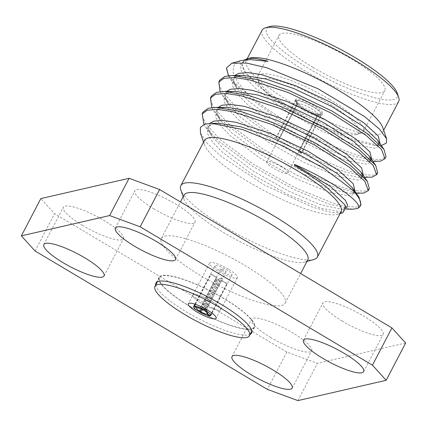 <?xml version="1.0" encoding="UTF-8"?>
<svg xmlns="http://www.w3.org/2000/svg" width="427" height="427" viewBox="0 0 427 427"><rect width="100%" height="100%" fill="white"/><g stroke="black" fill="none" stroke-linecap="round" stroke-linejoin="round"><path stroke-width="0.32" stroke-dasharray="2.13 1.6" d="M211.723 301.2A15.671 3.416 -152.4 0 0 192.871 295.084A15.671 3.416 -152.4 0 0 201.795 303.485A15.671 3.416 -152.4 0 0 220.642 309.602A15.671 3.416 -152.4 0 0 211.723 301.2A15.671 3.416 -152.4 0 0 192.871 295.084A15.671 3.416 -152.4 0 0 201.795 303.485A15.671 3.416 -152.4 0 0 220.642 309.602A15.671 3.416 -152.4 0 0 211.723 301.2M228.445 269.218A15.671 3.416 -152.4 0 0 209.593 263.101A15.671 3.416 -152.4 0 0 218.512 271.503A15.671 3.416 -152.4 0 0 237.364 277.619A15.671 3.416 -152.4 0 0 228.445 269.218M155.69 285.028A53.941 11.769 -152.4 0 0 186.668 312.014A53.941 11.769 -152.4 0 0 250.121 334.394M223.849 298.414A53.941 11.769 -152.4 0 0 158.956 277.353A53.941 11.769 -152.4 0 0 189.668 306.276A53.941 11.769 -152.4 0 0 254.561 327.333A53.941 11.769 -152.4 0 0 223.849 298.414M317.821 115.322L320.383 114.591A13.931 3.037 -152.4 0 0 312.895 106.745A13.931 3.037 -152.4 0 0 297.213 100.788L297.977 103.499A11.94 2.605 27.6 0 1 311.368 108.613A11.94 2.605 27.6 0 1 318.163 115.012A11.94 2.605 27.6 0 1 317.821 115.322L298.921 151.462L301.697 153.117L321.494 115.253A15.255 3.331 27.6 0 0 322.006 114.831L322.604 113.683A15.255 3.331 27.6 0 1 304.248 107.727A15.255 3.331 27.6 0 1 295.564 99.544A15.255 3.331 27.6 0 1 313.914 105.501A15.255 3.331 27.6 0 1 322.604 113.683M279.082 139.645A11.94 2.605 -152.4 0 0 278.452 139.789L275.677 138.14A15.255 3.331 27.6 0 1 276.306 137.99L279.082 139.645L297.977 103.499M301.697 153.117A15.255 3.331 27.6 0 1 301.067 153.261L320.864 115.397L319.754 114.735L317.186 115.466A11.94 2.605 27.6 0 1 303.8 110.353A11.94 2.605 27.6 0 1 297 104.61A11.94 2.605 27.6 0 1 297 103.953A11.94 2.605 27.6 0 1 297.347 103.644L278.452 139.789M281.073 166.557A11.94 2.605 -152.4 0 0 266.71 161.897A11.94 2.605 -152.4 0 0 273.51 168.297A11.94 2.605 -152.4 0 0 287.873 172.962A11.94 2.605 -152.4 0 0 281.073 166.557M275.677 138.14L295.473 100.27A15.255 3.331 27.6 0 0 294.961 100.692L295.564 99.544M276.306 137.99L296.103 100.126A15.255 3.331 27.6 0 1 313.317 106.649A15.255 3.331 27.6 0 1 322.006 114.831M320.864 115.397A15.255 3.331 27.6 0 1 303.65 108.874A15.255 3.331 27.6 0 1 294.961 100.692M329.495 99.395A59.7 13.023 -152.4 0 0 257.673 76.086A59.7 13.023 -152.4 0 0 257.662 79.369A59.7 13.023 -152.4 0 0 291.668 108.1A59.7 13.023 -152.4 0 0 360.804 133.288A59.7 13.023 -152.4 0 0 363.489 131.404A59.7 13.023 -152.4 0 0 329.495 99.395M291.219 110.726A56.385 12.298 27.6 0 1 259.104 83.591A56.385 12.298 27.6 0 1 326.949 102.507A56.385 12.298 27.6 0 1 356.513 134.516A56.385 12.298 27.6 0 1 291.219 110.726M312.964 67.365A59.7 13.023 27.6 0 1 278.97 35.356A59.7 13.023 27.6 0 1 350.791 58.659A59.7 13.023 27.6 0 1 384.786 90.673A59.7 13.023 27.6 0 1 312.964 67.365M307.766 259.926A69.863 15.239 27.6 0 1 304.622 262.125A69.863 15.239 27.6 0 1 304.104 262.258A69.863 15.239 27.6 0 1 238.047 240.673A69.863 15.239 27.6 0 1 183.93 199.03A69.863 15.239 27.6 0 1 183.941 195.192M313.909 259.467A77.041 16.808 27.6 0 1 313.338 259.616A77.041 16.808 27.6 0 1 240.492 235.811A77.041 16.808 27.6 0 1 180.813 189.887M397.227 93.118A73.727 16.082 27.6 0 1 393.347 99.63A73.727 16.082 27.6 0 1 309.26 68.827A73.727 16.082 27.6 0 1 269.859 26.533M262.103 30.189A77.041 16.808 -152.4 0 0 314.155 76.214A77.041 16.808 -152.4 0 0 394.612 104.145A77.041 16.808 -152.4 0 0 398.653 101.573M382.805 127.678A77.041 16.808 27.6 0 1 382.795 131.911A77.041 16.808 27.6 0 1 378.754 134.484A77.041 16.808 27.6 0 1 298.297 106.553A77.041 16.808 27.6 0 1 246.246 60.522A77.041 16.808 27.6 0 1 246.843 59.684M340.992 211.867A77.041 16.808 27.6 0 1 337.527 214.295A77.041 16.808 27.6 0 1 336.956 214.439A77.041 16.808 27.6 0 1 264.11 190.634A77.041 16.808 27.6 0 1 204.432 144.71A77.041 16.808 27.6 0 1 204.442 140.478M164.993 236.115A69.863 15.239 27.6 0 1 237.951 261.441A69.863 15.239 27.6 0 1 285.151 303.181A69.863 15.239 27.6 0 1 281.489 305.513A69.863 15.239 27.6 0 1 208.531 280.187A69.863 15.239 27.6 0 1 161.331 238.447A69.863 15.239 27.6 0 1 164.993 236.115M82.673 225.472A33.952 7.408 27.6 0 1 63.34 207.271A33.952 7.408 27.6 0 1 104.183 220.524A33.952 7.408 27.6 0 1 123.515 238.73A33.952 7.408 27.6 0 1 82.673 225.472M154.163 209.027A33.952 7.408 27.6 0 1 134.831 190.821A33.952 7.408 27.6 0 1 175.673 204.074A33.952 7.408 27.6 0 1 195.006 222.28A33.952 7.408 27.6 0 1 154.163 209.027M342.299 321.099A33.952 7.408 27.6 0 1 322.967 302.898A33.952 7.408 27.6 0 1 363.815 316.151A33.952 7.408 27.6 0 1 383.142 334.357A33.952 7.408 27.6 0 1 342.299 321.099M270.809 337.549A33.952 7.408 27.6 0 1 251.476 319.348A33.952 7.408 27.6 0 1 292.324 332.601A33.952 7.408 27.6 0 1 311.651 350.802A33.952 7.408 27.6 0 1 270.809 337.549M248.306 58.627A77.041 16.808 27.6 0 1 249.71 58.093M381.775 145.26L379.005 145.436L350.124 138.492L309.271 119.95L269.939 95.36L245.514 72.718L241.986 64.434L244.367 59.929M200.439 133.01L207.405 143.616L221.57 156.741L264.932 185.307L312.158 207.031L330.525 212.299L342.94 212.742M226.529 67.93A91.405 19.941 -152.4 0 0 247.527 93.887C264.329 108.586 294.55 127.689 319.727 139.645C346.548 152.802 372.926 161.16 381.524 159.234L385.997 156.789M203.156 111.933L202.67 116.843L205.488 123.35L219.905 139.399L253.441 164.32L294.731 187.458L332.532 202.964L346.98 206.615L356.529 207.042L361.002 204.597M211.488 96L211.002 100.911L213.82 107.412L228.237 123.462L261.767 148.382L303.063 171.521L340.863 187.026L355.312 190.677L364.861 191.104L369.334 188.665M219.82 80.062L219.334 84.973L222.152 91.479L236.569 107.529L270.099 132.45L311.395 155.583L349.195 171.088L363.644 174.744L373.193 175.171L377.665 172.727M203.957 124.438L205.67 127.118L218.886 141.348L252.421 166.268L293.712 189.401L328.358 203.876L352.553 209.193M211.781 107.583L214.002 111.18L227.217 125.41L260.753 150.331L302.044 173.469L336.689 187.939L360.884 193.255M220.113 91.645L222.334 95.242L235.549 109.472L269.085 134.393L310.376 157.531L345.021 172.006L369.216 177.322M195.08 304.216L210.767 274.219L216.34 277.539L201.069 306.741A3.005 0.657 -152.4 0 0 201.064 306.757A3.005 0.657 -152.4 0 0 202.243 308.032L217.508 278.826L215.389 279.317A9.64 2.103 27.6 0 0 215.939 279.648A9.64 2.103 27.6 0 0 216.5 279.973L201.117 309.399M216.34 277.539A3.005 0.657 27.6 0 1 216.761 277.443L211.184 274.118A9.64 2.103 27.6 0 0 210.767 274.219M205.334 308.812L221.485 277.913L219.366 278.399L204.095 307.605A3.005 0.657 -152.4 0 0 201.491 306.645L216.761 277.443M219.366 278.399A3.005 0.657 27.6 0 1 219.942 278.724A3.005 0.657 27.6 0 1 220.471 279.061L222.59 278.575A9.64 2.103 27.6 0 0 222.045 278.244A9.64 2.103 27.6 0 0 221.485 277.913M222.526 270.579A3.005 0.657 27.6 0 1 220.818 268.967A3.005 0.657 27.6 0 1 224.431 270.142A3.005 0.657 27.6 0 1 226.139 271.753A3.005 0.657 27.6 0 1 222.526 270.579M216.5 279.973L218.613 279.488A3.005 0.657 27.6 0 1 218.037 279.162A3.005 0.657 27.6 0 1 217.508 278.826M220.423 271.065A9.64 2.103 -152.4 0 0 232.016 274.828A9.64 2.103 -152.4 0 0 226.529 269.661A9.64 2.103 -152.4 0 0 214.936 265.898A9.64 2.103 -152.4 0 0 220.423 271.065M206.449 309.442L222.59 278.575M210.169 315.574L226.796 283.768A9.64 2.103 27.6 0 0 227.217 283.672L210.447 315.745M198.624 311.39L215.389 279.317M195.395 304.318L211.184 274.118M227.217 283.672L221.645 280.352L206.374 309.554A3.005 0.657 -152.4 0 0 206.385 309.543A3.005 0.657 -152.4 0 0 206.385 309.378A3.005 0.657 -152.4 0 0 205.206 308.267L220.471 279.061M221.645 280.352A3.005 0.657 27.6 0 1 221.223 280.448L226.796 283.768M218.613 279.488L203.348 308.694A3.005 0.657 -152.4 0 0 205.008 309.426A3.005 0.657 -152.4 0 0 205.953 309.65L221.223 280.448M206.716 312.292L205.953 309.65M203.348 308.694L202.563 309.644M220.818 268.967L201.064 306.757L196.772 307.942M201.384 309.073L202.243 308.032M226.139 271.753L206.385 309.543L207.33 312.874M205.013 309.415L205.206 308.267M197.194 307.846L201.491 306.645M204.095 307.605L203.663 310.232M297.347 103.644L296.584 100.932L295.473 100.27M296.584 100.932A13.931 3.037 -152.4 0 0 296.135 102.074A13.931 3.037 -152.4 0 0 306.485 110.145A13.931 3.037 -152.4 0 0 319.754 114.735M228.445 75.712L230.665 79.31L243.881 93.54L277.417 118.46L318.707 141.593L353.353 156.068L377.548 161.385M240.753 60.661L234.119 64.957L233.035 72.291L237.62 82.181L247.527 93.887M297.897 400.606L317.378 363.34L286.848 352.094L54.549 213.708L40.832 198.598M286.848 352.094L267.366 389.36M35.067 250.98L54.549 213.708M405.65 343.03L317.378 363.34M296.103 100.126L297.213 100.788M320.383 114.591L321.494 115.253M301.067 153.261L298.292 151.612L317.186 115.466M298.292 151.612A11.94 2.605 -152.4 0 0 298.921 151.462M189.876 306.228A53.279 11.62 -152.4 0 0 253.974 327.029A53.279 11.62 -152.4 0 0 223.636 298.462A53.279 11.62 -152.4 0 0 159.543 277.662A53.279 11.62 -152.4 0 0 189.876 306.228M244.815 71.677L256.953 85.144L286.362 107.22L322.593 127.726L353.198 140.675L374.404 145.426L376.774 145.271L380.153 143.894M234.855 75.499L233.526 80.884L237.22 88.709L248.621 101.076L278.03 123.157L314.261 143.664L344.867 156.608L366.078 161.363L368.442 161.209L371.821 159.831M226.523 91.437L225.194 96.822L228.893 104.647L240.289 117.014L269.699 139.09L305.929 159.602L336.535 172.545L357.746 177.301L360.11 177.146L363.489 175.764M218.197 107.374L216.863 112.76L220.562 120.585L231.957 132.952L261.367 155.028L297.598 175.534L328.208 188.483L349.414 193.234L351.784 193.084L355.157 191.702M209.822 123.355L208.541 128.73L212.23 136.517L223.625 148.89L253.035 170.965L289.266 191.472L319.876 204.421L341.082 209.171L343.452 209.016L346.18 208.141M245.514 72.718L245.552 72.771C239.003 62.347 241.463 60.255 252.368 59.583L245.322 60.437L240.721 63.869L240.871 70.044L246.021 78.451L255.389 88.127L284.798 110.209L321.029 130.715L354.191 144.513L375.216 148.26L379.304 145.703L377.431 139.992C379.181 143.445 379.688 144.886 378.957 144.315C379.24 144.748 377.724 145.121 374.404 145.426L379.005 145.436M230.665 79.31L237.22 88.709C230.671 78.28 233.131 76.187 244.036 75.515L236.99 76.369L232.389 79.806L232.544 85.976L237.69 94.383L247.057 104.065L276.466 126.146L312.697 146.653L345.859 160.451L366.884 164.198L370.972 161.636L369.104 155.93C370.849 159.383 371.357 160.824 370.625 160.248C370.908 160.685 369.392 161.054 366.078 161.363L372.899 161.374M222.334 95.242L228.893 104.647C222.339 94.218 224.799 92.125 235.709 91.453L228.658 92.307L224.058 95.739L224.212 101.914L229.358 110.321L238.725 120.003L268.135 142.079L304.366 162.586L337.527 176.388L358.552 180.135L362.64 177.573L360.772 171.862C362.518 175.321 363.025 176.762 362.293 176.186C362.576 176.623 361.061 176.992 357.746 177.301L364.092 177.312M214.002 111.18L220.562 120.585C214.007 110.155 216.468 108.063 227.377 107.39L220.327 108.245L215.726 111.677L215.881 117.852L221.026 126.259L230.399 135.941L259.803 158.017L296.034 178.523L329.201 192.321L350.22 196.068L354.309 193.511L352.44 187.8C354.186 191.259 354.693 192.694 353.962 192.123C354.245 192.556 352.729 192.929 349.414 193.234L356.235 193.25M205.67 127.118L212.23 136.517C205.681 126.088 208.136 124.001 219.046 123.328L211.995 124.177L207.394 127.614L207.549 133.79L212.694 142.191L222.067 151.873L251.471 173.954L287.707 194.461L320.869 208.259L341.888 212.005L345.667 210.132L345.48 206.092M209.593 263.101L188.339 303.757M158.956 277.353L155.956 283.09M266.71 161.897L297 103.953M259.104 83.591L257.662 79.369M257.673 76.086L278.97 35.356M304.622 262.125L306.965 261.452M382.795 131.911L383.676 130.224M285.151 303.181L300.651 273.536M43.858 244.538L63.34 207.271M115.349 228.087L134.831 190.821M303.485 340.164L322.967 302.898M231.994 356.614L251.476 319.348M337.527 214.295L340.111 213.553M212.011 313.092L232.016 274.828M194.931 304.163L214.936 265.898M206.385 309.378L207.826 313.599M297 104.61L296.135 102.074M204.432 144.71L203.562 142.164M292.169 388.074L311.651 350.802M363.66 371.623L383.142 334.357M175.524 259.547L195.006 222.28M104.033 275.997L123.515 238.73M161.331 238.447L180.429 201.918M246.246 60.522L247.126 58.835M183.93 199.03L183.146 196.719M344.754 204.736C346.751 209.171 345.374 207.33 345.619 208.072C345.091 208.76 343.575 209.129 341.082 209.171L346.276 209.182M363.489 131.404L384.786 90.673M356.513 134.516L360.804 133.288M287.873 172.962L318.163 115.012M254.561 327.333L251.562 333.071M237.364 277.619L216.11 318.275M253.974 327.029L251.823 331.133M159.543 277.662L157.398 281.767"/><path stroke-width="0.64" d="M250.121 334.394A53.941 11.769 -152.4 0 0 251.562 333.071A53.941 11.769 -152.4 0 0 220.85 304.147A53.941 11.769 -152.4 0 0 155.956 283.09A53.941 11.769 -152.4 0 0 155.69 285.028M180.429 201.918L183.941 195.192A69.863 15.239 27.6 0 1 187.608 192.86A69.863 15.239 27.6 0 1 260.566 218.186A69.863 15.239 27.6 0 1 307.766 259.926L300.651 273.536M183.146 196.719L180.813 189.887A77.041 16.808 27.6 0 1 180.824 185.654A77.041 16.808 27.6 0 1 184.864 183.082A77.041 16.808 27.6 0 1 265.327 211.013A77.041 16.808 27.6 0 1 317.378 257.043A77.041 16.808 27.6 0 1 313.909 259.467L306.965 261.452M265.567 27.76L269.859 26.533A73.727 16.082 27.6 0 1 270.403 26.394A73.727 16.082 27.6 0 1 340.116 49.174A73.727 16.082 27.6 0 1 397.227 93.118L398.669 97.345A77.041 16.808 -152.4 0 0 338.99 51.421A77.041 16.808 -152.4 0 0 266.138 27.616A77.041 16.808 -152.4 0 0 265.567 27.76A77.041 16.808 -152.4 0 0 262.103 30.189L247.126 58.835C249.587 58.285 252.816 58.253 256.808 58.755L266.667 60.837C268.514 61.429 268.332 61.547 266.133 61.194L250.238 59.577L241.57 60.442L231.866 63.201L246.443 63.047L266.758 67.744L317.8 88.656L364.487 116.528L379.587 129.2L386.627 138.876L386.318 143.168L381.775 145.26M383.676 130.224L398.653 101.573A77.041 16.808 -152.4 0 0 398.669 97.345M244.367 59.929L249.71 58.093A77.041 16.808 27.6 0 1 250.281 57.949A77.041 16.808 27.6 0 1 323.127 81.754A77.041 16.808 27.6 0 1 382.805 127.678L386.627 138.876M180.824 185.654L204.442 140.478A77.041 16.808 27.6 0 1 208.483 137.905A77.041 16.808 27.6 0 1 288.94 165.836A77.041 16.808 27.6 0 1 340.992 211.867L317.378 257.043M63.185 262.744A33.952 7.408 27.6 0 1 43.858 244.538A33.952 7.408 27.6 0 1 84.701 257.791A33.952 7.408 27.6 0 1 104.033 275.997A33.952 7.408 27.6 0 1 63.185 262.744M134.676 246.294A33.952 7.408 27.6 0 1 115.349 228.087A33.952 7.408 27.6 0 1 156.191 241.346A33.952 7.408 27.6 0 1 175.524 259.547A33.952 7.408 27.6 0 1 134.676 246.294M322.817 358.37A33.952 7.408 27.6 0 1 303.485 340.164A33.952 7.408 27.6 0 1 344.327 353.423A33.952 7.408 27.6 0 1 363.66 371.623A33.952 7.408 27.6 0 1 322.817 358.37M251.327 374.821A33.952 7.408 27.6 0 1 231.994 356.614A33.952 7.408 27.6 0 1 272.837 369.867A33.952 7.408 27.6 0 1 292.169 388.074A33.952 7.408 27.6 0 1 251.327 374.821M246.843 59.684A77.041 16.808 27.6 0 1 248.306 58.627M246.523 59.006L247.132 58.851M340.111 213.553L342.94 212.742L345.48 206.092L344.754 204.736L325.385 186.001L308.769 174.456L294.481 165.42L294.459 164.358C337.133 182.986 365.667 205.665 357.244 208.584A91.405 19.941 27.6 0 0 360.217 206.097L361.002 204.597L359 197.21L352.307 189.775A91.405 19.941 27.6 0 1 360.217 206.097M352.307 189.775L323.799 168.313L283.587 146.183L242.509 129.509L211.664 123.312L204.64 124.198L200.37 127.454L200.439 133.01L203.562 142.164M372.899 161.374L380.505 161.182L384.978 158.737L381.535 149.45L366.088 135.364L331.171 113.102L288.487 92.622L249.299 79.769L234.119 77.517L223.913 78.349L218.8 82.011L220.113 91.645M384.978 158.737L385.997 156.789L383.996 149.402L367.108 133.416L332.185 111.153L289.506 90.673L257.428 79.571L232.566 75.499L224.928 76.401L219.82 80.062L218.8 82.011M346.276 209.182L352.553 209.193L357.244 208.584M356.235 193.25L363.841 193.052L368.314 190.607L364.871 181.32L349.425 167.24L314.507 144.972L271.823 124.492L232.635 111.644L217.455 109.387L207.25 110.219L202.142 113.881L203.957 124.438M368.314 190.607L369.334 188.665L367.332 181.272L350.444 165.292L315.526 143.024L272.842 122.544L240.769 111.442L215.902 107.369L208.269 108.271L203.156 111.933L202.142 113.881M364.092 177.312L372.173 177.114L376.646 174.675L373.203 165.382L357.757 151.302L322.839 129.034L280.155 108.559L240.967 95.707L225.787 93.454L215.582 94.282L210.468 97.943L211.781 107.583M376.646 174.675L377.665 172.727L375.664 165.334L358.776 149.354L323.853 127.091L281.174 106.611L249.096 95.509L224.234 91.431L216.601 92.333L211.488 96L210.468 97.943M205.825 310.648L204.768 310.888A6.32 1.377 27.6 0 1 207.826 313.599A6.32 1.377 27.6 0 1 207.671 314.091L210.447 315.745A9.64 2.103 -152.4 0 0 210.762 315.484A9.64 2.103 -152.4 0 0 205.825 310.648L206.449 309.442M201.117 309.399L199.729 312.046A9.64 2.103 -152.4 0 0 210.031 315.841L210.169 315.574M193.997 306.292A9.64 2.103 -152.4 0 0 193.682 306.554A9.64 2.103 -152.4 0 0 198.624 311.39L199.681 311.144A6.32 1.377 27.6 0 1 196.772 307.942L193.997 306.292L195.08 304.216M205.334 308.812L204.714 309.986A9.64 2.103 -152.4 0 0 194.418 306.196L195.395 304.318M205.008 309.426A3.005 0.657 -152.4 0 0 205.013 309.426L204.768 310.888M210.031 315.841L207.255 314.187A6.32 1.377 27.6 0 1 200.786 311.806L199.729 312.046M194.418 306.196L197.194 307.846A6.32 1.377 27.6 0 1 203.663 310.232L204.714 309.986M207.255 314.187L206.716 312.292M202.563 309.644L200.786 311.806M199.681 311.144L201.384 309.073M207.33 312.874L207.671 314.091M231.866 63.201L226.529 67.93L228.445 75.712M159.634 189.535L391.933 327.915L405.65 343.03L386.168 380.297L297.897 400.606L267.366 389.36L35.067 250.98L21.35 235.864L109.622 215.555L129.103 178.289L159.634 189.535L140.152 226.801L372.451 365.181L391.933 327.915M21.35 235.864L40.832 198.598L129.103 178.289M386.168 380.297L372.451 365.181M140.152 226.801L109.622 215.555M207.186 309.874A15.671 3.416 -152.4 0 0 188.339 303.757A15.671 3.416 -152.4 0 0 197.258 312.158A15.671 3.416 -152.4 0 0 216.11 318.275A15.671 3.416 -152.4 0 0 207.186 309.874M185.345 314.902A53.279 11.62 -152.4 0 0 249.437 335.702A53.279 11.62 -152.4 0 0 219.104 307.136A53.279 11.62 -152.4 0 0 155.006 286.336A53.279 11.62 -152.4 0 0 185.345 314.902M380.153 143.894L378.199 135.925L363.932 122.891L333.135 103.467L295.511 85.613L260.961 74.474L247.569 72.574L238.554 73.38L234.855 75.499M371.821 159.831L369.867 151.863L355.6 138.828L324.803 119.405L287.184 101.551L252.629 90.412L239.237 88.512L230.222 89.318L226.523 91.437M363.489 175.764L361.536 167.8L347.268 154.761L316.471 135.343L278.852 117.489L244.297 106.344L230.906 104.45L221.891 105.255L218.197 107.374M355.157 191.702L353.204 183.733L338.937 170.699L308.139 151.275L270.521 133.427L235.966 122.282L222.574 120.387L213.559 121.193L209.822 123.355M346.18 208.141L347.647 205.168L345.368 200.327L330.605 186.636L294.459 164.358M266.133 61.194L250.238 59.577M383.996 149.402L377.431 139.992L362.368 125.88L331.571 106.456L293.952 88.602L265.909 79.027L244.036 75.515L232.566 75.499M375.664 165.334L369.104 155.93L354.036 141.812L323.239 122.394L285.62 104.54L257.577 94.965L235.709 91.453L224.234 91.431M367.332 181.272L360.772 171.862L345.705 157.75L314.907 138.327L277.288 120.478L249.251 110.903L227.377 107.39L215.902 107.369M359 197.21L352.44 187.8L337.373 173.688L306.575 154.264L268.957 136.416L240.919 126.835L219.046 123.328L211.664 123.312M210.762 315.484L212.011 313.092M193.682 306.554L194.931 304.163M251.823 331.133L249.437 335.702M157.398 281.767L155.006 286.336"/></g></svg>
